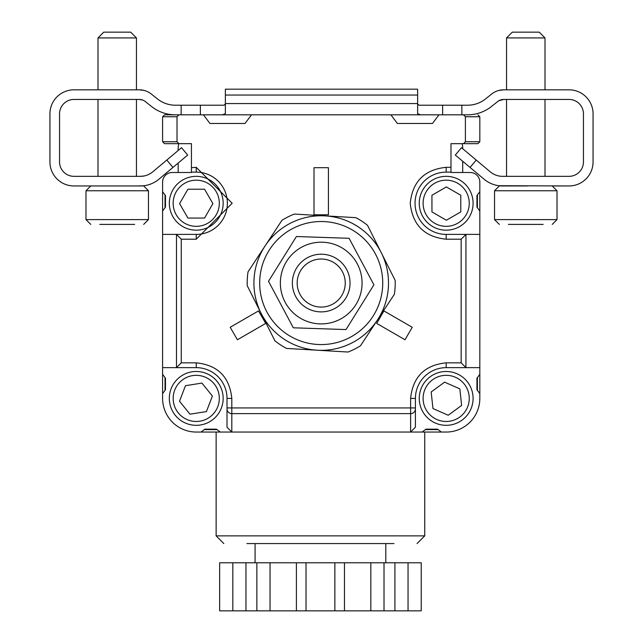 <?xml version="1.0" encoding="UTF-8"?>
<svg xmlns="http://www.w3.org/2000/svg" width="643" height="643" viewBox="0 0 643 643"><rect width="100%" height="100%" fill="white"/><g stroke="black" fill="none" stroke-linecap="round" stroke-linejoin="round"><path stroke-width="0.96" d="M259.788 279.456A61.519 61.519 0 0 1 355.032 231.657A61.519 61.519 0 0 1 348.803 338.033A61.519 61.519 0 0 1 259.788 279.456M381.347 252.86A67.29 67.29 0 0 0 325.141 215.871L355.925 217.672A74.017 74.017 0 0 1 367.515 225.307L395.18 280.42A74.017 74.017 0 0 1 394.376 294.277L360.466 345.797A74.017 74.017 0 0 1 348.064 352.026L286.497 348.426A74.017 74.017 0 0 1 274.899 340.79L247.234 285.677A74.017 74.017 0 0 1 248.045 271.82L281.947 220.3A74.017 74.017 0 0 1 294.357 214.071L325.141 215.871M254.033 279.118A67.29 67.29 0 0 1 358.199 226.834A67.29 67.29 0 0 1 351.391 343.185A67.29 67.29 0 0 1 254.033 279.118M292.42 281.361A28.839 28.839 0 0 1 337.061 258.96A28.839 28.839 0 0 1 334.143 308.825A28.839 28.839 0 0 1 292.42 281.361M297.219 281.642A24.032 24.032 0 0 1 334.424 262.971A24.032 24.032 0 0 1 331.989 304.525A24.032 24.032 0 0 1 297.219 281.642M342.815 248.375A40.855 40.855 0 0 0 280.38 281.674A40.855 40.855 0 0 0 340.436 319.097A40.855 40.855 0 0 0 342.815 248.375M349.093 238.296L296.391 236.528L268.517 281.28L293.329 327.801L346.022 329.57L373.904 284.817L349.093 238.296M417.628 113.715L418.328 114.542M419.043 105.211L417.628 104.005L417.628 99.585L417.628 104.005L419.043 105.211L417.628 104.005L419.043 105.211L442.625 105.211L442.625 114.824M223.957 105.211L225.371 104.005L223.957 105.211L225.371 104.005L225.371 99.585L225.371 104.005L223.957 105.211L175.402 105.211A28.839 28.839 0 0 1 157.39 98.885L151.33 94.039L157.39 98.885A28.839 28.839 0 0 0 175.402 105.211M463.394 114.824L222.357 114.824L225.371 113.65L222.357 114.824L251.517 114.824L245.023 123.472L209.939 123.472L203.453 114.824L251.517 114.824L203.453 114.824L222.357 114.824L225.371 113.65L225.371 104.005M506.547 37.921L512.318 32.15L539.236 32.15L544.999 37.921L506.547 37.921L506.547 89.827L503.678 89.827A19.226 19.226 0 0 0 491.67 94.039L485.61 98.885A28.839 28.839 0 0 1 467.598 105.211L442.625 105.211M181.149 114.824L175.402 114.824L181.149 114.824L181.149 105.211M420.643 114.824L390.904 114.824L397.39 123.472L432.482 123.472L438.968 114.824L390.904 114.824L420.643 114.824L417.628 113.65L418.352 114.55M90.309 89.827L73.969 89.827A24.032 24.032 0 0 0 49.937 113.859L49.937 161.923A24.032 24.032 0 0 0 73.969 185.956L140.375 185.956A28.839 28.839 0 0 0 158.909 179.212L187.692 155.059L172.959 167.421L187.692 155.059L181.511 147.697L152.729 171.85A19.226 19.226 0 0 1 140.375 176.343L73.969 176.343A14.419 14.419 0 0 1 59.55 161.923L59.55 113.859A14.419 14.419 0 0 1 73.969 99.44L139.322 99.44A9.613 9.613 0 0 1 145.326 101.546L151.386 106.392A38.451 38.451 0 0 0 175.402 114.824M136.453 37.921L98.001 37.921L103.764 32.15L130.682 32.15L136.453 37.921L136.453 89.827L139.322 89.827A19.226 19.226 0 0 1 151.33 94.039M73.969 185.956L90.309 185.956M552.691 185.956L569.031 185.956A24.032 24.032 0 0 0 593.063 161.923L593.063 113.859A24.032 24.032 0 0 0 569.031 89.827L552.691 89.827M491.614 106.392L497.674 101.546A9.613 9.613 0 0 1 503.678 99.44A9.613 9.613 0 0 0 497.674 101.546L491.614 106.392A38.451 38.451 0 0 1 467.598 114.824L461.851 114.824L461.851 105.211M503.678 99.44L498.855 100.734L503.678 99.44L569.031 99.44A14.419 14.419 0 0 1 583.45 113.859L583.45 161.923A14.419 14.419 0 0 1 569.031 176.343L502.625 176.343A19.226 19.226 0 0 1 490.271 171.85L461.489 147.697L476.214 160.059L461.489 147.697L455.308 155.059L461.489 147.697L455.308 155.059L484.091 179.212A28.839 28.839 0 0 0 502.625 185.956L506.547 185.956M136.453 185.956L143.196 185.819M73.969 89.827L139.322 89.827L144.145 90.446L140.102 89.843M569.031 89.827L503.678 89.827L498.855 90.446L502.898 89.843M498.855 185.706L569.031 185.956M200.375 114.824L200.375 105.211M417.628 95.043L417.628 89.184L225.371 89.184L225.371 95.043L417.628 95.043L417.628 113.65L417.628 104.005M485.61 98.885A28.839 28.839 0 0 1 467.598 105.211M145.326 101.546L151.386 106.392M49.937 113.859L49.937 161.923M152.729 171.85A19.226 19.226 0 0 1 140.375 176.343L144.145 175.973M59.55 113.859A14.419 14.419 0 0 1 73.969 99.44M569.031 99.44A14.419 14.419 0 0 1 583.45 113.859M476.214 160.059L470.041 167.421L484.091 179.212M593.063 161.923L593.063 113.859M225.371 95.043L225.371 113.65M140.375 185.956L144.145 185.706M503.678 89.827L498.855 90.446L503.678 89.827M139.322 99.44L142.899 100.131M99.802 224.407L134.652 224.407M98.001 37.921L98.001 89.827L98.001 37.921L103.764 32.15M527.606 185.956L502.625 185.956M508.388 224.407L543.158 224.407M533.425 224.407L516.04 224.407M408.048 562.786L421.229 562.786L421.229 610.85L408.048 610.85L408.048 562.786L394.915 562.786L394.915 610.85L370.834 610.85L370.834 562.786L394.915 562.786M232.83 562.786L232.83 610.85L219.649 610.85L219.649 562.786L370.834 562.786M384.016 562.786L384.016 610.85M370.834 610.85L344.471 610.85L344.471 562.786M334.858 562.786L334.858 610.85L306.02 610.85L306.02 562.786M296.407 562.786L296.407 610.85L270.044 610.85L270.044 562.786M270.044 610.85L256.862 610.85L256.862 562.786M256.862 610.85L245.964 610.85L245.964 562.786M394.915 610.85L408.048 610.85M334.858 610.85L344.471 610.85M296.407 610.85L306.02 610.85M232.83 610.85L245.964 610.85M230.194 327.271L237.404 339.761L265.712 323.413L258.502 310.931L230.194 327.271M405.018 339.761L412.227 327.271L383.919 310.931L376.71 323.413L405.018 339.761M328.42 167.694L314.001 167.694L314.001 214.802L328.42 214.802L328.42 167.694M179.027 143.662L177.018 141.741L162.599 141.741L164.52 143.662L191.437 143.662L191.437 172.501L172.211 172.501A9.613 9.613 0 0 0 162.599 182.114L162.599 191.727L165.476 195.568L165.476 207.102L162.599 210.952L162.599 234.398L196.244 234.398L176.415 234.398L181.262 239.204L196.244 239.204L196.244 234.398A31.137 31.137 0 0 0 227.373 203.26A31.137 31.137 0 0 0 196.244 172.123A31.137 31.137 0 0 1 227.373 203.26A31.137 31.137 0 0 1 196.244 234.398M466.006 234.398L446.178 234.398L446.178 239.204L461.16 239.204L466.006 234.398L479.823 234.398L479.823 210.952L476.937 207.102L476.937 195.568L479.823 191.727L479.823 182.114A9.613 9.613 0 0 0 470.21 172.501L450.984 172.501L450.984 143.662L477.902 143.662L463.394 143.662M479.823 374.371L479.823 398.403L479.823 393.596L476.937 389.754L476.937 378.213L479.823 374.371L479.823 367.643L446.178 367.643L466.006 367.643L461.16 362.837L446.178 362.837L446.178 367.643A30.76 30.76 0 0 0 415.418 398.403A30.76 30.76 0 0 1 446.178 367.643M415.418 427.177L415.418 407.935L415.418 427.177L410.612 432.048L422.146 432.048L425.987 429.162L437.529 429.162L441.371 432.048L446.178 432.048A33.645 33.645 0 0 0 479.823 398.403M196.244 432.048L201.05 432.048L204.892 429.162L216.426 429.162L220.276 432.048L231.81 432.048L196.244 432.048A33.645 33.645 0 0 1 162.599 398.403L162.599 374.371L165.476 378.213L165.476 389.754L162.599 393.596M196.244 362.837C217.72 365.063 229.575 376.919 231.81 398.403L227.003 398.403A30.76 30.76 0 0 0 196.244 367.643L196.244 362.837L181.262 362.837L176.415 367.643L196.244 367.643A30.76 30.76 0 0 1 227.003 398.403L227.003 427.177L231.81 432.048L231.81 413.626L410.612 413.626L410.612 432.048L231.81 432.048M477.379 390.341L477.379 377.626L476.937 378.213M176.415 367.643L162.599 367.643L162.599 234.398L176.415 234.398M227.003 398.403L227.003 427.177M162.599 367.643L162.599 374.371M415.418 408.884A4.806 4.742 180 0 1 410.612 413.626L410.612 407.935L415.418 407.935L415.418 398.403L410.612 398.403C412.838 376.927 424.693 365.071 446.178 362.837M479.823 234.398L479.823 367.643L466.006 367.643M463.466 114.824L465.403 116.745L479.823 116.745L477.902 114.824L479.823 116.745L479.823 141.741L477.902 143.662L479.823 141.741L465.403 141.741L463.466 143.662M179.027 114.824L164.52 114.824L162.599 116.745L177.018 116.745L178.955 114.824L164.52 114.824L162.599 116.745L162.599 141.741M191.437 172.123L196.244 172.123L196.244 167.317L232.179 203.26L196.244 239.204M446.178 239.204C424.476 236.946 412.493 224.97 410.234 203.26C412.493 181.559 424.468 169.575 446.178 167.317L446.178 172.123A31.137 31.137 0 0 0 415.04 203.26A31.137 31.137 0 0 0 446.178 234.398A31.137 31.137 0 0 1 415.04 203.26A31.137 31.137 0 0 1 446.178 172.123L450.984 172.123L450.984 167.694M203.453 114.824L178.955 114.824M177.018 116.745L177.018 141.741M191.437 167.694L196.244 167.317M465.403 141.741L465.403 116.745M216.136 432.048L216.136 535.868L424.742 535.868L424.742 432.048M178.167 150.502L178.167 148.469A19.226 19.226 0 0 1 178.778 143.662M178.167 172.501L178.167 163.057M462.1 143.662A19.226 19.226 0 0 1 462.711 148.469L462.711 148.726M462.711 161.272L462.711 172.501M393.974 543.56L246.896 543.56M227.003 424.284L227.003 407.935L231.81 407.935L231.81 413.626A4.806 4.742 0 0 1 227.003 408.884M415.418 407.935L415.418 424.284M172.211 172.501L191.437 172.501M165.034 377.626L165.034 390.341M165.034 194.982L165.034 207.697M162.599 210.952L162.599 182.114M425.401 429.604L438.116 429.604M204.305 429.604L217.021 429.604M441.371 432.048L410.612 432.048M477.379 207.697L477.379 194.982M479.823 191.727L479.823 210.952M450.984 172.501L470.21 172.501M460.79 211.893L446.379 220.236L431.951 211.925L431.935 195.271L446.346 186.936L460.774 195.247L460.79 211.893M466.151 191.71A23.068 23.068 0 0 1 446.202 226.328A23.068 23.068 0 0 1 426.188 191.743A23.068 23.068 0 0 1 466.151 191.71M469.478 189.781A26.918 26.918 0 0 1 446.202 230.178A26.918 26.918 0 0 1 422.853 189.822A26.918 26.918 0 0 1 469.478 189.781M461.634 405.428L448.195 415.257L432.964 408.538L431.164 391.981L444.602 382.151L459.833 388.87L461.634 405.428M464.801 384.779A23.068 23.068 0 0 1 448.669 421.342A23.068 23.068 0 0 1 425.071 389.087A23.068 23.068 0 0 1 464.801 384.779M467.903 382.513A26.918 26.918 0 0 1 449.079 425.16A26.918 26.918 0 0 1 421.551 387.536A26.918 26.918 0 0 1 467.903 382.513M189.99 414.188L179.51 401.248L185.465 385.704L201.91 383.091L212.399 396.032L206.435 411.576L189.99 414.188M210.767 416.326A23.068 23.068 0 0 1 173.457 402.02A23.068 23.068 0 0 1 204.498 376.862A23.068 23.068 0 0 1 210.767 416.326M213.187 419.316A26.918 26.918 0 0 1 169.656 402.622A26.918 26.918 0 0 1 205.881 373.27A26.918 26.918 0 0 1 213.187 419.316M204.562 218.057L187.917 218.057L179.59 203.63L187.917 189.211L204.562 189.211L212.889 203.63L204.562 218.057M219.311 203.26A23.068 23.068 0 0 1 184.702 223.242A23.068 23.068 0 0 1 184.702 183.279A23.068 23.068 0 0 1 219.311 203.26M223.161 203.26A26.918 26.918 0 0 1 182.781 226.569A26.918 26.918 0 0 1 182.781 179.952A26.918 26.918 0 0 1 223.161 203.26M166.786 160.059L172.959 167.421M417.628 103.563L225.371 103.563M85.985 190.762L148.469 190.762L143.662 185.956L148.469 190.762L148.469 219.601L143.662 224.407L148.469 219.601L85.985 219.601L85.985 190.762L90.792 185.956L85.985 190.762L85.985 219.601L90.792 224.407L85.985 219.601M494.531 190.762L557.015 190.762L552.208 185.956L557.015 190.762L557.015 219.601L552.208 224.407L557.015 219.601L494.531 219.601L499.338 224.407L494.531 219.601L494.531 190.762L499.338 185.956L494.531 190.762M176.487 234.43L176.487 367.603M465.934 367.603L465.934 234.43M181.262 239.204L181.262 362.837M231.81 398.403L231.81 407.935L410.612 407.935L410.612 398.403M461.16 362.837L461.16 239.204M446.178 167.317L450.984 167.317M98.001 99.44L98.001 176.343L98.001 99.44M136.453 99.44L136.453 176.343M506.547 99.44L506.547 176.343M544.999 37.921L544.999 89.827M544.999 99.44L544.999 176.343M255.07 543.56L255.07 562.786M385.808 543.56L385.808 562.786M424.742 535.868L417.05 543.56M216.136 535.868L223.828 543.56"/></g></svg>

